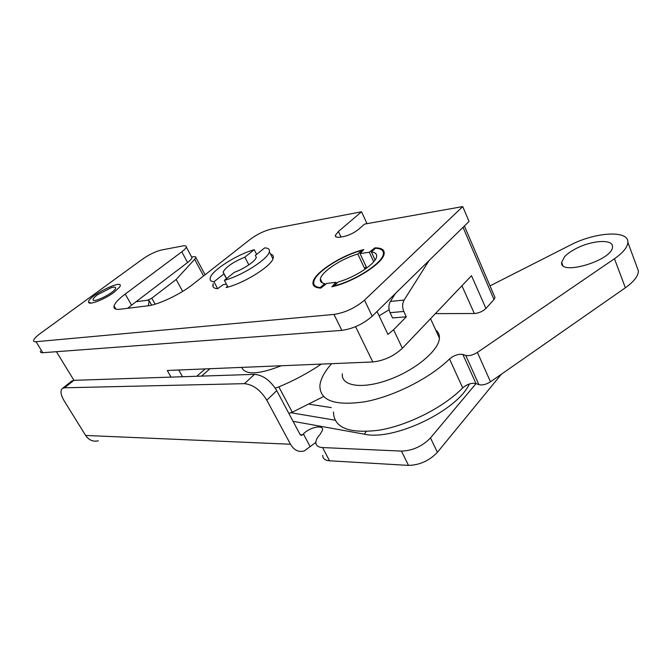 <?xml version="1.0" encoding="UTF-8"?>
<svg xmlns="http://www.w3.org/2000/svg" width="672" height="672" viewBox="0 0 672 672"><rect width="100%" height="100%" fill="white"/><g stroke="black" fill="none" stroke-linecap="round" stroke-linejoin="round"><path stroke-width="1.01" d="M275.26 388.147L278.846 386.887C293.908 380.621 308.078 373.019 321.359 364.098M288.859 413.414L292.286 412.23L323.543 396.539M338.327 281.921L333.883 285.936C354.925 280.938 382.603 262.945 383.334 254.108C383.846 250.421 381.217 248.48 375.446 248.296L371.356 252C375.262 252.378 377.009 253.932 376.597 256.654C375.934 263.575 355.194 277.376 338.327 281.921M366.744 267.826L364.602 268.405L366.29 266.851M375.085 259.972L371.356 252M325.231 284.626L324.736 283.609C321.35 283.038 319.897 281.492 320.376 278.964C321.46 271.832 341.309 258.728 357.806 254.033L361.906 250.37C341.317 255.73 315.235 272.546 313.824 281.694C313.177 285.096 315.336 287.062 320.292 287.574L324.736 283.609M364.602 268.405L357.806 254.033M435.716 330.044C438.362 332.044 439.589 334.74 439.412 338.134C439.009 350.406 415.052 370.415 388.382 379.907C361.704 389.558 340.897 385.98 342.325 373.733M362.292 251.202L361.906 250.37M320.544 288.095L320.292 287.574M476.036 383.569L430.492 437.917C422.318 446.3 412.633 450.694 401.444 451.097L322.585 447.56C318.032 447.241 315.773 445.469 315.823 442.243C316 439.883 317.428 437.279 320.099 434.448L322.61 429.887C323.308 424.334 309.439 427.325 303.408 433.927L301.837 435.305L300.031 434.423L276.746 390.65C270.505 380.537 263.096 375.11 254.52 374.354L73.937 380.327L71.568 381.217M254.52 374.354L244.423 383.662L64.445 387.803L73.937 380.327L56.431 351.7M244.423 383.662C253 384.502 260.459 390.012 266.801 400.193L276.746 390.65M401.444 451.097L408.5 465.385L329.54 460.799L322.585 447.56M322.703 455.297C322.694 458.581 324.979 460.412 329.54 460.799M98.389 440.79C93.156 441.974 88.906 440.194 85.638 435.456L290.489 444.234C294.092 450.274 298.679 452.508 304.256 450.937L315.823 442.428M501.396 374.203L437.388 452.315L430.492 437.917M408.5 465.385C419.689 465.108 429.316 460.757 437.388 452.315M85.638 435.456L64.31 401.066C60.64 394.792 60.035 390.55 62.496 388.349L64.445 387.803M290.489 444.234L266.801 400.193M111.376 287.633C114.425 286.776 115.828 286.978 115.592 288.238C114.853 292.715 91.165 304.34 93.139 299.267C93.526 298.141 95.004 296.621 97.6 294.714L111.376 287.633M114.383 306.466L113.921 306.743M343.384 236.611C348.886 235.393 353.875 233.024 358.361 229.496L364.602 224.087L462.739 206.59L364.501 300.14C355.337 307.919 345.173 312.682 333.984 314.429L36.011 341.72C34.129 341.863 33.348 341.351 33.684 340.166C34.28 338.512 36.456 336.302 40.228 333.53L142.716 259.006C149.36 254.444 155.593 251.446 161.414 250.018L182.792 245.935C185.371 245.465 186.539 245.834 186.295 247.052C185.959 248.22 184.456 249.808 181.793 251.815L125.219 294.059C118.784 298.906 115.063 302.854 114.055 305.911C113.375 308.641 115.483 309.742 120.389 309.212L147.932 305.794C158.525 304.702 180.533 294.235 192.814 284.407L250.446 239.173C257.393 234.1 264.55 230.681 271.9 228.908L361.536 211.789L338.369 231.512L335.353 235.368C335.118 237.073 336.874 237.644 340.603 237.082L343.384 236.611M336.025 282.29L331.867 286.768C353.396 282.223 383.426 263.113 384.132 253.814C384.653 249.774 381.57 247.792 374.867 247.876L369.281 252.235L360.041 253.621L363.821 249.564C342.644 254.587 314.521 272.387 313.051 282.022C312.362 285.76 314.933 287.784 320.779 288.103L326.76 283.441L336.025 282.29L336.605 283.475M114.064 292.286L119.624 287.028C125.891 277.301 86.696 296.562 88.612 302.257C88.897 305.508 104.773 299.326 114.064 292.286M255.654 258.712L256.066 257.981M227.539 286.247L226.145 287.532C244.188 283.416 272.504 265.44 273.26 257.863C273.664 255.898 272.756 254.646 270.539 254.1M213.259 283.626L212.94 284.567C212.369 287.095 213.931 288.464 217.627 288.674L223.18 284.651L226.456 284.206M361.536 211.789L367.038 223.65M333.984 314.429L341.855 330.372C353.044 328.793 363.157 324.072 372.196 316.21L364.501 300.14M114.047 305.953L115.903 309.103M374.867 247.876L375.178 248.539M372.196 316.21L469.056 221.441L462.739 206.59M369.281 252.235L373.733 261.736M341.855 330.372L42.798 352.716L36.011 341.72M40.412 351.061C40.102 352.279 40.9 352.834 42.798 352.716M181.793 251.815L187.58 262.534C190.218 260.501 191.696 258.888 192.007 257.687L191.352 256.452M187.58 262.534L131.552 305.155L125.219 294.059M127.663 308.305L131.552 305.155M360.041 253.621L366.811 267.968M213.352 285.331L212.814 285.642M191.671 257.057L193.091 256.805C195.208 256.452 196.174 256.796 195.997 257.821L176.156 279.493L151.78 298.217L147.63 300.199L136.063 301.72L147.84 300.174L149.209 300.796L151.645 305.122M113.921 306.919L114.458 306.6M494.533 296.461L495.004 297.553L493.97 299.536L485.932 308.473C482.723 311.464 478.859 313.152 474.323 313.522L461.933 285.743M377.042 311.48L387.946 334.387L393.599 329.742L406.3 316.806L392.557 317.948L390.071 312.682C388.408 308.599 388.517 304.844 390.39 301.417L395.464 293.446M379.109 315.815L389.13 309.742M429.047 260.593L404.116 300.056C402.242 303.526 402.15 307.331 403.813 311.464L406.3 316.806M485.932 308.473L471.5 275.696L402.368 348.281C393.817 356.16 383.956 360.721 372.792 361.964L167.303 370.474L171.058 377.118M182.675 291.396L176.156 279.493M205.204 368.903L196.778 376.261M435.38 313.622L474.323 313.522M210 368.71L201.566 376.11M148.31 305.743L149.209 300.796M333.48 411.953C333.766 427.837 349.037 433.902 379.294 430.164C408.139 425.359 443.822 407.266 462.697 387.878C467.124 384.166 471.542 382.721 475.961 383.544L478.884 384.628C482.252 385.468 486.116 384.527 490.476 381.814L625.372 287.784C633.898 281.677 638.24 276.066 638.4 270.942L636.762 266.49M564.572 256.729C567.101 253.999 570.721 251.395 575.417 248.909C591.091 240.332 613.208 238.72 612.494 246.708C613.376 260.081 559.398 276.36 561.624 262.399L564.572 256.729M331.666 363.67C324.559 371.574 320.636 378.857 319.906 385.518C319.754 400.714 334.824 406.115 365.123 401.73C394.052 396.354 430.164 378.05 449.509 358.966C454.02 355.295 458.472 353.791 462.874 354.463L465.763 355.421C469.115 356.126 472.996 355.127 477.414 352.405L614.468 258.737C623.129 252.664 627.589 247.178 627.858 242.29C628.757 229.74 594.72 232.184 570.2 245.162L490.014 285.877M223.902 273.882L223.121 272.059C225.893 266.986 233.134 262.021 244.843 257.166L254.201 249.698C236.704 254.596 211.655 270.547 210.227 277.956C209.681 280.199 210.932 281.476 213.973 281.803L223.902 273.882L226.439 278.678M227.959 287.053L224.398 280.325C242.18 275.688 268.489 258.787 269.329 251.706C269.825 249.287 268.279 248.01 264.692 247.892L255.326 255.436L256.309 257.317C255.746 260.887 244.163 268.85 234.352 272.311L224.398 280.325M256.612 254.402L254.201 249.698M217.636 288.666L213.973 281.803M256.301 257.342L255.326 255.436M248.825 264.869L244.843 257.166M281.198 365.761C258.468 374.606 245.288 375.152 241.668 367.399M292.286 412.23L278.846 386.887M302.467 434.893L300.3 434.826M293.059 421.319L364.3 434.162C393.532 441.16 457.254 410.836 469.367 383.972M303.408 433.927L310.162 446.653M331.237 407.593L309.616 404.284M335.084 420.193L290.959 412.742M364.3 434.162L366.232 431.567M340.99 237.014L338.369 231.512M493.97 299.536L463.033 227.329M402.368 348.281L393.599 329.742M372.792 361.964L355.589 326.676M390.39 301.417L404.116 300.056M403.813 311.464L390.071 312.682M203.566 275.965L194.813 259.644M151.78 298.217L155.131 304.189M178.744 370.003L182.515 376.74M478.884 384.628L465.763 355.421M490.476 381.814L477.414 352.405M625.372 287.784L614.468 258.737M462.697 387.878L449.509 358.966M475.961 383.544L462.874 354.463M322.308 282.895L320.376 278.964M383.779 255.066L383.334 254.108M430.542 318.704L439.412 338.134M301.837 435.305L300.896 435.28M62.496 388.349L71.971 380.898M336.101 236.922L335.353 235.368M91.568 303.03L88.612 302.257M192.007 257.687L186.295 247.052M495.004 297.553L464.402 225.994M205.086 274.772L195.997 257.821M562.775 265.306L561.624 262.399M627.858 242.29L638.4 270.942M226.565 278.578L223.121 272.059M272.941 258.846L269.329 251.706"/></g></svg>
